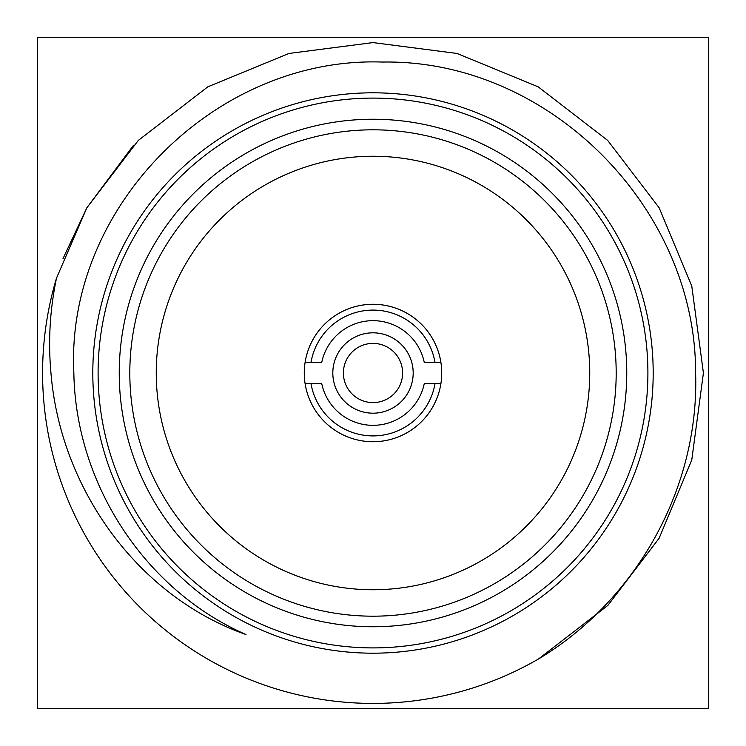 <?xml version="1.0" encoding="UTF-8"?>
<svg xmlns="http://www.w3.org/2000/svg" width="746" height="746" viewBox="0 0 746 746"><rect width="100%" height="100%" fill="white"/><g stroke="black" fill="none" stroke-linecap="round" stroke-linejoin="round"><path stroke-width="1.12" d="M73.854 373C65.406 206.633 216.154 56.22 382.288 62.058C548.562 59.037 695.999 207.5 695.608 373C699.366 487.595 636.711 599.98 538.603 658.923A330.413 330.413 0 0 1 56.5 278.146C49.917 309.59 48.07 341.211 50.961 373C60.239 487.623 136.732 596.035 245.975 634.548C144.5 589.993 75.644 483.585 73.854 373M538.603 658.923L607.859 605.407L659.147 538.211L691.766 459.974L703.413 373L691.766 286.026L659.147 207.789L607.701 140.434L538.211 86.853L457.056 53.46L373 42.587L288.944 53.46L207.789 86.853L138.299 140.434L86.853 207.789L56.5 278.146L86.853 207.789L138.299 140.434L207.789 86.853L288.944 53.46L373 42.587L457.056 53.46L538.211 86.853L607.701 140.434L659.147 207.789L691.766 286.026L703.413 373L691.766 286.026L659.147 207.789L607.701 140.434L538.211 86.853L457.056 53.46L373 42.587L288.944 53.46L207.789 86.853L138.299 140.434L86.853 207.789L56.5 278.146L86.853 207.789L138.299 140.434L207.789 86.853L288.944 53.46L373 42.587L457.056 53.46L538.211 86.853L607.701 140.434L659.147 207.789L691.766 286.026L703.413 373L691.766 459.974L659.147 538.211L607.859 605.407L538.603 658.923L607.859 605.407L659.147 538.211L691.766 459.974L703.413 373L691.766 459.974L659.147 538.211L607.859 605.407L538.603 658.923L607.859 605.407L659.147 538.211L691.766 459.974L703.413 373L691.766 459.974L659.147 538.211L607.859 605.407L538.603 658.923L607.859 605.407L659.147 538.211L691.766 459.974L703.413 373L691.766 286.026L659.147 207.789L607.701 140.434L538.211 86.853L457.056 53.46L373 42.587L288.944 53.46L207.789 86.853L138.299 140.434L86.853 207.789L63.018 258.62M92.812 373A280.188 280.188 0 0 1 373 92.812A280.188 280.188 0 0 1 653.188 373A280.188 280.188 0 0 1 373 653.188A280.188 280.188 0 0 1 92.812 373M98.099 373A274.901 274.901 0 0 1 373 98.099A274.901 274.901 0 0 1 647.901 373A274.901 274.901 0 0 1 373 647.901A274.901 274.901 0 0 1 98.099 373M626.761 373A253.761 253.761 0 0 1 373 626.761A253.761 253.761 0 0 1 119.239 373A253.761 253.761 0 0 1 373 119.239A253.761 253.761 0 0 1 626.761 373M616.187 373A243.187 243.187 0 0 1 373 616.187A243.187 243.187 0 0 1 129.813 373A243.187 243.187 0 0 1 373 129.813A243.187 243.187 0 0 1 616.187 373M589.75 373A216.75 216.75 0 0 1 373 589.75A216.75 216.75 0 0 1 156.25 373A216.75 216.75 0 0 1 373 156.25A216.75 216.75 0 0 1 589.75 373M37.3 37.3L708.7 37.3L708.7 708.7L37.3 708.7L37.3 37.3M133.245 145.638L86.853 207.789L56.5 278.146M435.011 383.575L440.905 383.575A68.725 68.725 0 0 1 373 441.725A68.725 68.725 0 0 1 304.275 373A68.725 68.725 0 0 1 373 304.275A68.725 68.725 0 0 1 441.725 373A68.725 68.725 0 0 1 373 441.725A68.725 68.725 0 0 1 305.095 383.575L321.74 383.575A52.341 52.341 0 0 0 424.26 383.575L435.011 383.575A62.906 62.906 0 0 1 310.989 383.575M373 156.25A216.75 216.75 0 0 1 589.75 373A216.75 216.75 0 0 1 373 589.75A216.75 216.75 0 0 1 156.25 373A216.75 216.75 0 0 1 373 156.25M343.393 373A29.607 29.607 0 0 1 373 343.393A29.607 29.607 0 0 1 402.607 373A29.607 29.607 0 0 1 373 402.607A29.607 29.607 0 0 1 343.393 373M332.819 373A40.181 40.181 0 0 1 373 332.819A40.181 40.181 0 0 1 413.181 373A40.181 40.181 0 0 1 373 413.181A40.181 40.181 0 0 1 332.819 373M310.989 362.425L321.74 362.425A52.341 52.341 0 0 1 424.26 362.425L435.011 362.425A62.906 62.906 0 0 0 310.989 362.425L305.095 362.425A68.725 68.725 0 0 1 440.905 362.425L435.011 362.425"/></g></svg>
